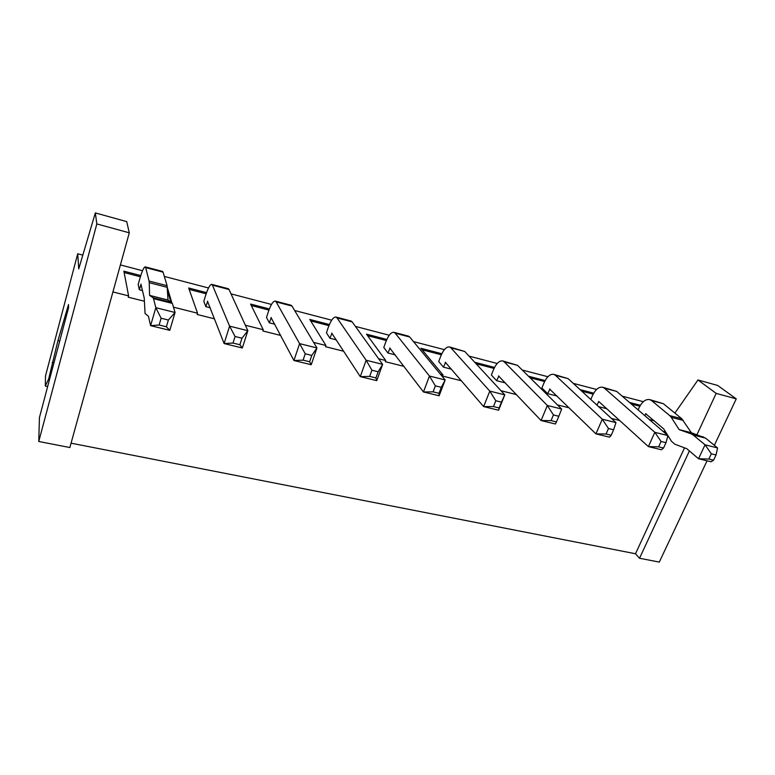 <?xml version="1.0" encoding="UTF-8"?>
<svg xmlns="http://www.w3.org/2000/svg" width="775" height="775" viewBox="0 0 775 775"><rect width="100%" height="100%" fill="white"/><g stroke="black" fill="none" stroke-linecap="round" stroke-linejoin="round"><path stroke-width="1.16" d="M166.383 326.779L168.378 320.027L161.103 318.234L159.127 325.006L166.383 326.779L169.783 330.324L175.072 312.49L172.37 303.412L168.001 300.08L167.09 285.694L163.06 272.161L162.556 271.424L145.216 266.862C143.898 266.988 142.077 271.037 139.733 279.01L138.163 284.532L139.326 289.734L141.05 284.173M169.783 330.324L150.602 325.665L148.442 316.278L145.07 313.526L144.227 297.978L140.914 284.144M159.127 325.006L150.602 325.665L155.823 307.685L153.528 298.656L172.37 303.412M171.837 302.521L153.062 297.774L153.528 298.656M153.062 297.774L149.594 295.42L149.246 282.701L167.332 287.36M167.09 285.694L149.062 281.034L149.246 282.701M149.062 281.034L145.661 267.588L163.06 272.161M145.216 266.862L145.661 267.588M161.103 318.234L155.823 307.685L175.072 312.49L168.378 320.027M597.002 405.18L598.736 401.469L648.384 446.603L654.836 432.314L667.914 435.579L671.489 441.304L674.841 444.201L686.805 448.706L698.527 458.742L705.047 444.811L717.572 447.94L705.55 438.127L691.339 432.702L681.768 418.723L663.352 403.688L649.77 399.619C645.633 398.922 642.039 401.702 638.978 407.979L638.125 409.897M713.572 460.205L716.042 454.973L711.324 453.811L708.854 459.052L713.572 460.205L711.024 461.774L698.527 458.742L708.854 459.052M644.742 415.603L646.069 413.782M667.885 435.55L663.71 428.904L645.604 413.666M711.324 453.811L705.047 444.811L693.189 435.007L705.55 438.127M703.593 437.022L691.261 433.903L693.189 435.007M691.261 433.903L679.152 429.612L671.237 417.328L683.288 420.438M681.768 418.723L669.745 415.613L671.237 417.328M669.745 415.613L651.581 400.597L663.352 403.688M649.77 399.619L651.581 400.597M716.042 454.973L717.572 447.94M239.882 344.739L241.965 338.2L235.067 336.495L232.994 343.063L239.882 344.739L242.333 347.985L247.855 330.702L229.042 289.511L228.334 288.736L211.788 284.377C210.025 284.377 207.913 288.242 205.453 295.982L203.815 301.359L205.83 306.658L207.681 301.272M242.333 347.985L224.12 343.558L207.487 301.223M232.994 343.063L224.12 343.558L229.584 326.139L212.447 285.152L229.042 289.511M211.788 284.377L212.447 285.152M235.067 336.495L229.584 326.139L247.855 330.702L241.965 338.2M309.622 361.751L311.782 355.405L305.234 353.787L303.083 360.152L309.622 361.751L311.23 364.715L316.946 347.956L292.01 306.067L291.109 305.253L275.309 301.097C273.149 300.971 270.775 304.672 268.208 312.199L266.513 317.421L269.303 322.817L271.26 317.595M311.23 364.715L293.928 360.511L271.017 317.527M303.083 360.152L293.928 360.511L299.596 343.625L276.171 301.901L292.01 306.067M275.309 301.097L276.171 301.901M305.234 353.787L299.596 343.625L316.946 347.956L311.782 355.405M375.923 377.909L378.152 371.758L371.923 370.218L369.694 376.398L375.923 377.909L376.747 380.632L382.647 364.357L352.17 321.887L351.094 321.034L335.992 317.062C333.453 316.83 330.857 320.375 328.183 327.689L326.44 332.785L329.937 338.249L331.991 333.182M376.747 380.632L360.288 376.631L331.71 333.105M369.694 376.398L360.288 376.631L366.139 360.239L337.028 317.905L352.17 321.887M335.992 317.062L337.028 317.905M371.923 370.218L366.139 360.239L382.647 364.357L378.152 371.758M439.008 393.293L441.295 387.316L435.366 385.853L433.08 391.85L439.008 393.293L439.134 395.783L445.179 379.973L409.694 337.009L408.464 336.127L394.01 332.33C391.142 332 388.333 335.401 385.582 342.521L383.79 347.471L387.926 353.012L390.067 348.082M439.134 395.783L423.45 391.966L389.748 348.004M433.08 391.85L423.45 391.966L429.457 376.04L395.211 333.202L409.694 337.009M394.01 332.33L395.211 333.202M435.366 385.853L429.457 376.04L445.179 379.973L441.295 387.316M499.119 407.95L501.454 402.138L495.797 400.743L493.472 406.575L499.119 407.95L498.606 410.227L504.787 394.853L464.767 351.482L449.548 346.938C446.381 346.522 443.377 349.787 440.539 356.723L438.718 361.547L443.436 367.147L445.654 362.351M498.606 410.227L483.648 406.594L445.296 362.264M493.472 406.575L483.648 406.594L489.79 391.104L450.895 347.839L464.767 351.482M449.548 346.938L450.895 347.839M495.797 400.743L489.79 391.104L504.787 394.853L501.454 402.138M498.519 375.923L541.076 420.534L547.344 405.48L561.652 409.045L517.526 365.354L502.752 360.937C499.313 360.443 496.136 363.572 493.229 370.334L491.369 375.042L496.63 380.68L498.906 376.02M553.437 414.945L551.064 420.612L556.45 421.929L558.833 416.272L553.437 414.945L547.344 405.48L504.234 361.857L517.526 365.354M502.752 360.937L504.234 361.857M556.45 421.929L555.365 424.002L541.076 420.534L551.064 420.612M558.833 416.272L561.652 409.045M549.562 389.021L595.936 433.864L602.301 419.198L615.98 422.608L568.133 378.655L553.767 374.364C550.076 373.792 546.743 376.795 543.779 383.392L541.89 387.994L547.634 393.661L549.979 389.127M608.472 428.507L606.06 434.029L611.204 435.279L613.626 429.776L608.472 428.507L602.301 419.198L555.375 375.303L568.133 378.655M553.767 374.364L555.375 375.303M611.204 435.279L609.586 437.177L595.936 433.864L606.06 434.029M613.626 429.776L615.98 422.608M665.996 442.68L661.065 441.459L658.624 446.846L663.545 448.037L665.996 442.68L667.914 435.579L616.697 391.423L602.737 387.248C598.813 386.609 595.345 389.505 592.323 395.928L590.802 399.483M661.065 441.459L654.836 432.314L604.452 388.207L616.697 391.423M602.737 387.248L604.452 388.207M663.545 448.037L661.443 449.771L648.384 446.603L658.624 446.846M649.314 419.546L654.255 420.806M139.326 289.734L142.513 290.548M140.779 275.561L123.874 271.173L128.602 295.876L128.233 297.183L144.286 301.213M170.829 301.882L167.497 290.606M140.391 276.772L124.145 272.558M171.75 302.463L167.342 287.641M129.289 232.82L69.857 447.533L38.75 441.488L39.438 417.551L68.607 307.549L68.5 304.556L57.96 340.564L48.68 378.907L45.308 386.066L45.492 375.962L77.713 253.774L78.74 268.857L95.335 212.912L126.713 221.611L129.289 232.82L96.817 223.936L95.335 212.912M689.411 450.924L639.53 558.252L635.5 553.757L684.519 447.843M674.88 413.104L697.955 379.983L716.158 393.371L696.948 434.688M716.158 393.371L736.25 398.863L714.347 445.315M707.042 460.815L659.292 562.088L639.53 558.252M697.955 379.983L717.66 385.446L736.25 398.863M38.75 441.488L96.817 223.936M643.337 401.692L622.189 396.161M596.576 389.467L573.248 383.363M547.915 376.737L522.243 370.024M497.221 363.485L469.03 356.113M444.385 349.661L413.472 341.581M389.253 335.246L355.405 326.391M331.681 320.191L294.655 310.504M271.492 304.449L231.037 293.87M208.504 287.98L164.329 276.423M142.532 270.727L120.406 264.934M82.818 255.111L77.713 253.774M611.436 418.442L619.68 420.515M557.467 404.899L569.208 407.844M500.979 390.726L516.538 394.63M441.837 353.729L420.864 348.285L442.98 374.926L442.554 376.059L461.512 380.825M442.98 374.926L440.5 374.296M386.832 339.45L366.507 334.17L385.766 360.54L385.34 361.702L403.988 366.381M385.766 360.54L378.617 358.738M329.394 324.531L309.787 319.445L325.917 345.485L325.5 346.687L343.771 351.278M325.917 345.485L313.642 342.405M269.371 308.944L250.567 304.062L263.248 329.733L262.841 330.964L280.686 335.439M263.248 329.733L245.355 325.238M206.557 292.64L188.654 287.99L197.547 313.216L197.16 314.485L214.51 318.835M197.547 313.216L173.484 307.162M128.602 295.876L112.927 291.942M71.067 443.174L635.5 553.757M663.071 431.404L665.696 432.062M640.392 405.286L629.484 402.448M494.566 367.418L474.717 362.264M545.145 380.554L528.511 376.233M593.718 393.167L580.058 389.622M639.84 406.226L631.296 404.007M598.581 406.633L606.68 408.696M593.185 394.136L581.744 391.172M547.634 393.661L557.118 396.073M544.622 381.542L530.071 377.774M496.63 380.68L505.445 382.927M494.053 368.435L476.121 363.795M443.436 367.147L451.534 369.2M441.343 354.776L422.123 349.796M387.926 353.012L395.221 354.873M386.357 340.525L367.602 335.662M329.937 338.249L336.36 339.886M328.939 325.645L310.707 320.918M269.303 322.817L274.747 324.202M268.935 310.087L251.284 305.515M205.83 306.658L210.209 307.772M206.15 293.812L189.158 289.414M47.653 386.57L45.308 386.066M49.629 379.111L48.68 378.907M51.547 371.903L50.588 371.69M53.979 362.719L52.206 362.322M59.743 340.971L57.96 340.564M149.594 295.42L168.001 300.08M167.991 300.041L149.585 295.382M679.21 429.65L691.397 432.741M691.339 432.702L679.152 429.612"/></g></svg>
